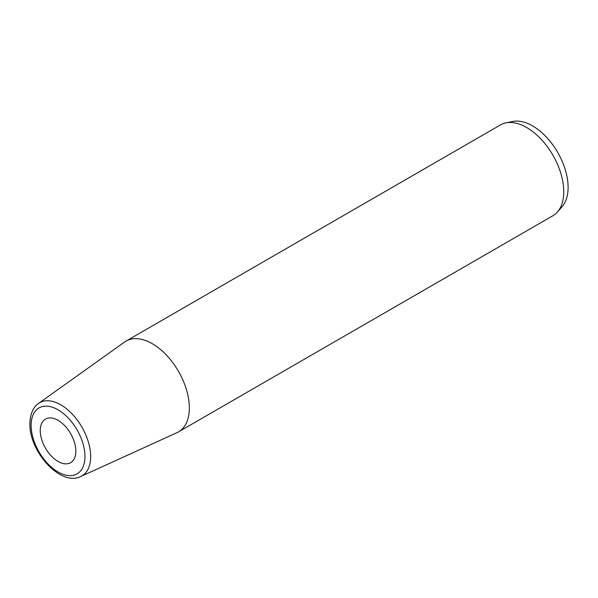<?xml version="1.0" encoding="UTF-8"?>
<svg xmlns="http://www.w3.org/2000/svg" width="598" height="598" viewBox="0 0 598 598"><rect width="100%" height="100%" fill="white"/><g stroke="black" fill="none" stroke-linecap="round" stroke-linejoin="round"><path stroke-width="0.9" d="M126.051 341.084L500.466 124.915A52.43 30.274 60 0 1 505.908 122.867L512.733 121.476A50.187 28.973 60 0 1 549.256 140.313A50.187 28.973 60 0 1 568.1 187.383A50.187 28.973 60 0 1 562.008 206.826L557.388 212.043A52.43 30.274 60 0 1 552.896 215.729L178.481 431.898A52.43 30.274 60 0 1 176.978 432.668L80.7 476.524A42.249 24.391 60 0 0 90.657 456.558A42.249 24.391 60 0 0 71.439 413.24A42.249 24.391 60 0 0 38.511 403.456L124.631 341.996A52.43 30.274 -120 0 1 126.051 341.084A52.43 30.274 -120 0 1 166.453 355.13A52.43 30.274 -120 0 1 189.342 407.896A52.43 30.274 60 0 1 178.481 431.898M505.908 122.867A52.43 30.274 60 0 1 544.068 142.548A52.43 30.274 60 0 1 563.757 191.726A52.43 30.274 60 0 1 557.388 212.043M75.841 451.161A25.168 14.531 -120 0 0 64.861 425.836A25.168 14.531 -120 0 0 45.463 419.093A25.168 14.531 -120 0 0 40.253 430.612A25.168 14.531 -120 0 0 51.234 455.938A25.168 14.531 -120 0 0 70.631 462.68A25.168 14.531 -120 0 0 75.841 451.161M84.968 456.431A38.07 21.977 60 0 1 58.051 471.971A38.07 21.977 60 0 1 31.126 425.342A38.07 21.977 60 0 1 58.051 409.802A38.07 21.977 60 0 1 84.968 456.431M38.511 403.456C35.103 405.594 30.162 411.461 29.9 423.631C29.04 451.221 60.391 486.779 80.7 476.524"/></g></svg>
